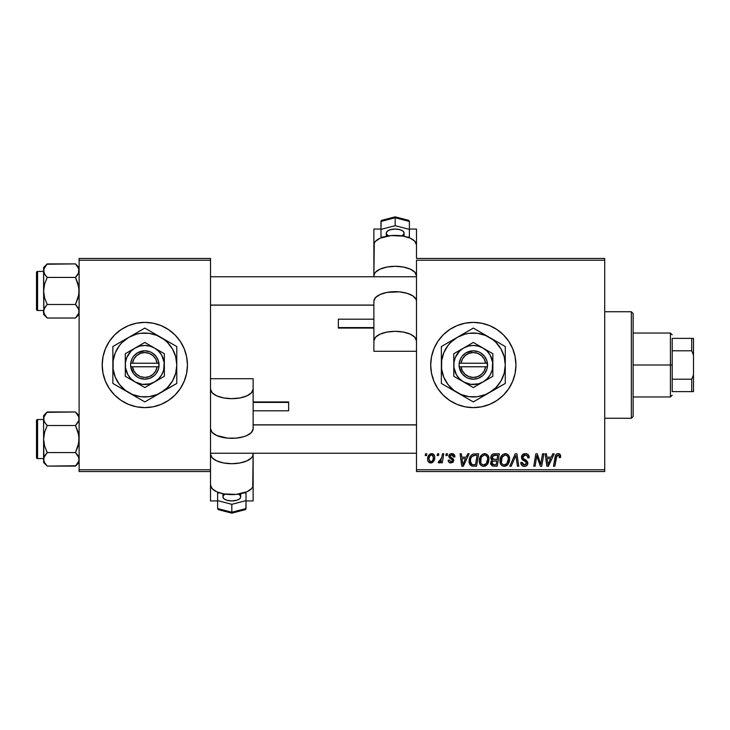 <?xml version="1.0" encoding="UTF-8"?>
<svg xmlns="http://www.w3.org/2000/svg" width="730" height="730" viewBox="0 0 730 730"><rect width="100%" height="100%" fill="white"/><g stroke="black" fill="none" stroke-linecap="round" stroke-linejoin="round"><path stroke-width="1.09" d="M473.314 322.386A42.614 42.614 0 0 0 430.7 365A42.614 42.614 0 0 0 473.314 407.614A42.614 42.614 0 0 1 430.7 365A42.614 42.614 0 0 1 473.314 322.386L481.627 323.198L489.629 325.626L496.993 329.568L503.454 334.869L508.746 341.321L512.688 348.694L515.115 356.687L515.937 365L515.115 373.313L512.688 381.306L508.746 388.679L503.454 395.131L496.993 400.432L489.629 404.374L481.627 406.802L473.314 407.614L465.001 406.802L457.007 404.374L449.643 400.432L443.183 395.131L437.881 388.679L433.948 381.306L431.521 373.313L430.7 365L431.521 356.687L433.948 348.694L437.881 341.321L443.183 334.869L449.643 329.568L457.007 325.626L465.001 323.198L473.314 322.386A42.614 42.614 0 0 1 515.937 365A42.614 42.614 0 0 1 473.314 407.614A42.614 42.614 0 0 0 515.937 365A42.614 42.614 0 0 0 473.314 322.386M136.501 323.198L144.814 322.386L153.127 323.198L161.129 325.626L168.493 329.568L174.954 334.869L180.246 341.321L184.188 348.694L186.615 356.687L187.437 365L186.615 373.313L184.188 381.306L180.246 388.679L174.954 395.131L168.493 400.432L161.129 404.374L153.127 406.802L144.814 407.614L136.501 406.802L128.507 404.374L121.143 400.432L114.683 395.131L109.381 388.679L105.448 381.306L103.021 373.313L102.2 365L103.021 356.687L105.448 348.694L109.381 341.321L114.683 334.869L121.143 329.568L128.507 325.626L136.501 323.198L144.814 322.386A42.614 42.614 0 0 0 102.2 365A42.614 42.614 0 0 0 144.814 407.614A42.614 42.614 0 0 1 102.2 365A42.614 42.614 0 0 1 144.814 322.386L150.38 322.751M416.492 258.457L604.714 258.457L604.714 260.236L416.492 260.236L416.492 469.764L604.714 469.764L604.714 258.457L416.492 258.457L416.492 244.97L414.868 241.302L410.251 238.199L403.343 236.118L391.034 235.58L380.12 238.199L375.503 241.302L374.289 243.099L373.879 275.867A21.307 9.581 0 0 1 395.185 266.295A21.307 9.581 0 0 1 416.492 275.867L414.868 272.208L410.251 269.096L403.343 267.025L395.185 266.295L387.028 267.025L380.12 269.096L375.503 272.208L374.289 274.005L373.879 276.752L373.879 244.97A21.307 9.581 180 0 1 395.185 235.398A21.307 9.581 180 0 1 416.492 244.97L416.492 258.457M479.291 460.84L480.021 457.199L482.348 454.334L485.66 453.731L488.069 455.566L488.963 458.522L488.598 461.898L487.494 464.207L485.651 465.877L483.333 466.37L481.289 465.64L479.802 463.723L479.291 460.84C479.199 463.988 480.632 465.831 483.579 466.379L487.275 464.499L488.972 458.997C488.99 455.94 487.567 454.142 484.711 453.622C481.07 454.489 479.263 456.889 479.291 460.84M466.205 457.172L467.729 453.786L469.125 453.786L463.349 466.214L461.771 466.214L460.073 453.786L461.369 453.786L461.789 457.172L466.205 457.172L461.789 457.172L461.369 453.786L460.073 453.786L461.771 466.214L463.349 466.214L469.125 453.786L467.729 453.786L466.205 457.172M558.103 453.622L560.33 454.817L560.53 457.5L559.235 457.655L559.28 456.013L558.578 455.182L556.953 455.538L554.837 466.214L553.523 466.214L555.466 455.566L556.543 454.087L558.103 453.622C556.233 453.923 555.22 455.082 555.065 457.099L553.523 466.214L554.837 466.214L556.324 457.409L558.021 455.073L559.353 456.579L559.235 457.655L560.53 457.5L560.649 456.359C560.64 454.644 559.791 453.731 558.103 453.622M521.421 457.272L522.561 454.607L525.728 453.631L528.283 454.744L529.168 457.829L527.881 457.984L527.462 456.004L525.901 455.128L523.894 455.337L522.762 456.697L523.136 458.349L527.671 461.898L527.653 464.399L526.357 465.913L523.684 466.324L521.348 464.818L520.773 462.501L522.069 462.373L522.443 463.97L523.985 464.891L525.928 464.508L526.586 463.158L526.102 462.044L522.215 459.654L521.421 457.272L526.586 463.158L524.441 464.919L522.069 462.373L520.764 462.774C520.937 465.037 522.151 466.233 524.395 466.379C526.558 466.306 527.717 465.202 527.881 463.076L526.412 460.356L523.045 458.239L522.716 457.153L525.235 455.073L527.544 456.15L527.881 457.984L529.168 457.829C529.214 455.164 527.927 453.759 525.317 453.622C522.954 453.731 521.658 454.945 521.421 457.272M509.805 466.214L515.234 453.786L516.886 453.786L518.784 466.214L517.479 466.214L515.855 455.556L511.192 466.214L509.805 466.214L511.192 466.214L515.855 455.556L517.479 466.214L518.784 466.214L516.886 453.786L515.234 453.786L509.805 466.214M499.95 460.84L500.689 457.199L503.007 454.334L506.319 453.731L508.856 455.776L509.622 458.522L509.257 461.898L508.153 464.207L506.31 465.877L504.001 466.37L501.948 465.64L500.461 463.723L499.95 460.84C499.867 463.988 501.3 465.831 504.248 466.379L507.934 464.499L509.64 458.997C509.649 455.94 508.235 454.142 505.37 453.622C501.738 454.489 499.931 456.889 499.95 460.84M425.234 455.556L425.535 453.786L426.822 453.786L426.557 455.556L425.234 455.556L426.557 455.556L426.822 453.786L425.535 453.786L425.234 455.556M490.752 457.646L491.327 455.556L492.905 454.087L499.302 453.786L497.203 466.214L492.303 466.005L490.67 464.07L490.989 461.406L492.303 460.165L491.117 459.161L490.752 457.646L492.303 460.165L490.587 463.194L492.303 466.005L497.203 466.214L499.302 453.786L494.329 453.786C492.093 454.069 490.907 455.356 490.752 457.646M551.269 457.172L552.802 453.786L554.198 453.786L548.422 466.214L546.843 466.214L545.146 453.786L546.442 453.786L546.861 457.172L551.269 457.172L546.861 457.172L546.442 453.786L545.146 453.786L546.843 466.214L548.422 466.214L554.198 453.786L552.802 453.786L551.269 457.172M541.222 461.369L542.554 453.786L543.859 453.786L541.733 466.214L540.373 466.214L536.815 455.666L535.09 466.214L533.776 466.214L535.875 453.786L537.243 453.786L540.82 464.316L541.222 461.369L540.82 464.316L537.243 453.786L535.875 453.786L533.776 466.214L535.09 466.214L536.815 455.666L540.373 466.214L541.733 466.214L543.859 453.786L542.554 453.786L541.222 461.369M451.834 453.622L454.096 454.425L454.918 456.852L453.622 457.016L453.221 455.429L452.262 454.808L450.209 455.547L450.337 456.925L453.129 458.75L453.777 460.183L453.001 462.291L450.51 462.948L448.767 462.081L448.138 460.238L449.424 460.082L450.793 461.834L452.381 461.104L452.272 459.736L449.434 457.883L448.786 456.469L449.716 454.279L451.834 453.622C450.036 453.64 449.023 454.507 448.777 456.241L449.434 457.883L452.363 459.882L452.49 460.612L451.131 461.853L449.424 460.082L448.138 460.238C448.284 462.026 449.269 462.939 451.076 462.984L453.786 460.411L450.072 456.14L451.77 454.753L453.622 457.016L454.918 456.688C454.827 454.717 453.795 453.695 451.834 453.622M472.967 454.078L478.643 453.786L476.544 466.214L471.498 465.923L469.408 463.377L469.618 457.993L470.868 455.648L472.967 454.078C470.33 455.602 469.043 457.956 469.116 461.123C468.961 463.44 469.874 465.083 471.863 466.05L476.544 466.214L478.643 453.786L473.213 454.005M427.634 459.207L428.565 455.556L429.861 454.179L431.996 453.64L433.985 454.726L434.697 456.56L434.532 459.179L432.516 462.455L429.331 462.683L427.99 461.205L427.634 459.207C427.579 461.397 428.583 462.656 430.645 462.984C433.492 462.3 434.861 460.374 434.733 457.226C434.733 455.091 433.702 453.896 431.658 453.622C428.893 454.315 427.552 456.177 427.634 459.207L427.643 459.544M437.179 455.556L437.48 453.786L438.776 453.786L438.502 455.556L437.179 455.556L438.502 455.556L438.776 453.786L437.48 453.786L437.179 455.556M441.805 457.4L442.462 453.786L443.767 453.786L442.243 462.82L440.929 462.82L441.258 460.959L439.88 462.747L438.283 462.656L438.803 461.241L439.761 461.479L440.71 460.676L441.805 457.4L438.283 462.656L439.168 462.984L441.258 460.959L440.929 462.82L442.243 462.82L443.767 453.786L442.462 453.786L441.805 457.4M445.893 455.556L446.194 453.786L447.49 453.786L447.216 455.556L445.893 455.556L447.216 455.556L447.49 453.786L446.194 453.786L445.893 455.556M416.492 471.543L604.714 471.543L604.714 260.236L416.492 260.236L416.492 471.543L416.492 469.764L604.714 469.764L604.714 471.543L416.492 471.543M153.127 406.802L144.814 407.614L139.257 407.249M79.114 258.457L210.514 258.457L210.514 260.236L79.114 260.236L79.114 469.764L210.514 469.764L210.514 258.457L79.114 258.457L79.114 260.236L79.114 258.457M79.114 471.543L210.514 471.543L210.514 260.236L79.114 260.236L79.114 471.543L79.114 469.764L210.514 469.764L210.514 485.03L212.138 488.698L216.755 491.801L223.672 493.882L235.982 494.42L246.895 491.801L251.512 488.698L252.726 486.901L253.137 454.133A21.307 9.581 180 0 1 231.821 463.705A21.307 9.581 180 0 1 210.514 454.133L212.138 457.792L216.755 460.904L223.672 462.975L231.821 463.705L239.978 462.975L246.895 460.904L251.512 457.792L252.726 455.995L253.137 453.248L253.137 485.03A21.307 9.581 0 0 1 231.821 494.602A21.307 9.581 0 0 1 210.514 485.03L210.514 471.543L79.114 471.543M144.814 407.614A42.614 42.614 0 0 0 187.437 365A42.614 42.614 0 0 0 144.814 322.386A42.614 42.614 0 0 1 187.437 365A42.614 42.614 0 0 1 144.814 407.614M496.993 400.432L503.454 395.131M508.746 341.321L503.454 334.869M489.629 325.626L487.156 324.695M449.643 329.568L443.183 334.869M437.881 341.321L433.948 348.694M437.881 388.679L443.183 395.131M457.007 404.374L459.207 405.214M491.746 454.963L491.327 455.556M493.042 455.693L497.75 455.237L497.039 459.435L494.301 459.435L492.038 457.683L492.221 456.734M494.055 455.301L492.75 455.921L492.038 457.683L494.055 455.301M494.42 455.255L495.013 455.237M492.622 464.581L493.927 464.764L491.883 463.139L492.595 461.397L496.792 460.885L496.144 464.764L493.927 464.764L496.144 464.764L496.792 460.885L493.599 460.977M492.047 462.19L492.458 464.481M501.638 455.593L501.273 456.095M500.962 456.633L500.689 457.199M500.452 457.774L500.269 458.376M500.023 459.599L499.968 460.219M509.257 461.898L509.549 460.466M505.753 464.535L506.921 463.541L504.284 464.919C502.204 464.517 501.191 463.203 501.245 460.977C501.163 457.874 502.514 455.912 505.279 455.073C507.332 455.465 508.363 456.752 508.345 458.933L506.921 463.541L508.043 461.369L508.336 458.595L507.788 456.624L506.593 455.42M502.952 464.572L503.937 464.901M501.61 463.021L502.404 464.152M504.786 455.118L502.185 457.208L501.391 462.355M514.796 458.084L515.015 457.582M525.016 461.36L525.563 461.688M521.028 464.18L521.348 464.818M521.786 465.384L522.99 466.151M526.293 460.274L525.262 459.672M524.322 455.182L524.779 455.1M560.622 455.83L560.521 455.31M556.871 453.896L555.913 454.717M556.324 457.409L556.442 456.788M556.561 456.323L556.725 455.867M547.482 461.752L547.044 458.623L550.566 458.623L547.81 464.855L550.566 458.623L547.044 458.623L547.683 463.304M536.815 455.666L536.97 456.277M537.298 457.5L537.928 459.453M538.366 460.676L538.685 461.533M450.766 457.299L451.578 457.783M462.418 461.752L461.971 458.623L465.494 458.623L462.747 464.855L465.494 458.623L461.971 458.623L462.61 463.304M469.116 461.123L469.144 461.88M474.482 455.283L477.091 455.237L475.476 464.764L471.972 464.554L470.412 461.205L470.494 459.937M472.611 464.709L473.186 464.755M471.388 464.189L472.365 464.663M470.695 463.139L471.188 463.979M470.686 458.96L470.412 461.205C470.33 457.546 472.009 455.556 475.431 455.237L471.954 456.46L473.542 455.447M474.956 455.246L477.091 455.237L475.476 464.764L473.606 464.764M484.647 466.251L485.651 465.877M487.704 463.906L488.069 463.267M488.954 459.727L488.972 458.997M485.094 464.535L486.253 463.541L483.625 464.919C481.545 464.517 480.532 463.203 480.577 460.977C480.504 457.874 481.846 455.912 484.611 455.073C486.673 455.465 487.695 456.752 487.686 458.933L486.253 463.541L487.375 461.369L487.677 458.595L487.129 456.624L485.934 455.42M482.293 464.572L483.278 464.901M480.951 463.021L481.736 464.152M484.127 455.118L482.074 456.387L481.106 458.093L480.732 462.355M430.718 453.768L428.565 455.556M427.99 461.205L428.318 461.798M431.138 462.957L431.622 462.856M432.516 462.455L433.821 461.004M434.724 457.719L434.733 457.226M430.061 461.707L430.7 461.853L428.921 459.216C428.848 456.989 429.76 455.502 431.649 454.753L433.447 457.363C433.565 459.644 432.653 461.141 430.7 461.853L430.882 461.844M429.559 456.46L428.939 458.86M432.689 460.493L433.438 457.728L432.917 455.401L431.293 454.79L429.724 456.14M492.038 457.683L493.079 459.289L497.039 459.435L497.75 455.237L495.332 455.237M504.284 464.919L505.05 464.827M506.346 455.292L505.032 455.082M471.954 456.46L471.252 457.518M470.412 461.205L470.558 462.665M483.625 464.919L484.382 464.827M485.687 455.292L484.364 455.082M428.921 459.216L429.861 461.597M431.065 461.816L432.498 460.794M631.35 418.272L633.129 416.492L633.129 313.508L631.35 311.728L631.35 418.272L631.35 311.728L604.714 311.728L631.35 311.728L633.129 313.508L633.129 416.492L631.35 418.272L604.714 418.272L631.35 418.272M78.849 416.976L78.858 420.498L75.491 425.517L47.231 425.517L44.621 422.241L43.599 418.746L43.864 420.516L43.864 417.003L47.231 411.985L75.491 411.985L78.849 416.985M76.978 413.636L79.114 415.607L75.491 411.985L46.884 412.331M43.873 461.123L43.599 459.343L43.599 462.482L47.231 466.105L44.621 462.838L43.599 459.343L44.612 455.867L47.231 452.573L75.491 452.573L78.849 457.564L78.858 461.095L75.491 466.105L47.231 466.105L44.201 462.008M46.583 424.842L44.621 422.241L43.599 418.746L43.599 439.049L44.621 432.078L47.231 425.517L75.491 425.517L78.849 435.527L78.849 442.581L75.491 452.573L47.231 452.573L44.612 446.003L43.599 439.049L43.599 462.482L47.231 466.105L75.829 465.758M76.139 424.842L78.858 420.498L78.858 417.003L78.858 420.498M76.139 453.248L78.092 455.849L79.114 459.343L78.858 457.591L78.858 461.095L75.491 466.105L76.906 464.554M46.583 453.248L43.864 457.573L47.231 452.573L44.612 446.003L43.599 439.049L43.873 457.564M37.568 458.577L37.568 419.513A1.068 1.068 0 0 0 36.5 420.58L36.5 457.509A1.068 1.068 0 0 0 37.568 458.577L43.599 458.577L37.568 458.577A1.068 1.068 0 0 1 36.5 457.509L36.5 420.58A1.068 1.068 0 0 1 37.568 419.513L37.568 458.577M43.599 419.513L37.568 419.513L43.599 419.513M44.42 462.464L45.734 464.453M43.599 415.607L43.599 418.746L44.612 415.279L47.231 411.985L43.599 415.607L43.599 418.746L43.864 416.985M43.873 420.526L44.247 421.52M78.849 420.526L78.101 422.232M76.951 413.6L75.491 411.985M43.599 418.655L43.599 439.049L44.621 432.078L47.231 425.517L44.621 422.232M78.448 415.936L78.11 415.279L78.448 415.936M77.042 454.306L78.092 455.849M79.114 459.435L78.858 461.095M78.092 422.241L75.491 425.517L78.101 432.087L79.114 439.049L78.101 446.012L75.491 452.573L76.951 454.188M416.492 424.942L253.137 424.942L416.492 424.942M210.514 305.058L373.879 305.058L210.514 305.058M78.849 268.877L78.11 267.18L79.114 270.657L78.849 268.896L78.858 272.409L75.491 277.427L47.231 277.427L44.621 274.151L43.599 270.657L43.864 272.427L43.864 268.905L47.231 263.895L75.491 263.895L78.849 268.877L78.521 273.321L78.858 268.905M76.978 265.547L79.114 267.518L75.491 263.895L46.884 264.242M43.873 313.024L43.599 311.254L43.599 314.393L47.231 318.015L44.621 314.749L43.599 311.254L44.612 307.777L47.231 304.483L75.491 304.483L78.849 309.474L78.858 312.997L75.491 318.015L47.231 318.015L44.201 313.918M46.583 276.752L44.621 274.151L43.599 270.657L43.599 290.951L44.621 283.988L47.231 277.427L75.491 277.427L78.849 287.438L78.849 294.491L75.491 304.483L47.231 304.483L44.612 297.913L43.599 290.951L43.864 313.015M76.139 276.752L78.101 274.142L75.491 277.427L78.101 283.997L79.114 290.951L78.101 297.922L75.491 304.483L78.092 307.759L79.114 311.254L78.849 309.483L78.858 312.997L75.829 317.669M76.139 305.158L78.302 308.133M46.583 305.158L43.864 309.502L43.599 314.393L47.231 318.015L75.491 318.015L76.906 316.455M37.568 310.487L37.568 271.423A1.068 1.068 0 0 0 36.5 272.491L36.5 309.42A1.068 1.068 0 0 0 37.568 310.487L43.599 310.487L37.568 310.487A1.068 1.068 0 0 1 36.5 309.42L36.5 272.491A1.068 1.068 0 0 1 37.568 271.423L37.568 310.487M43.599 271.423L37.568 271.423L43.599 271.423M43.873 309.474L44.621 307.768M44.42 314.365L45.734 316.364M78.849 313.024L78.858 309.502M78.11 267.18L76.951 265.501L78.11 267.18M47.231 263.895L43.599 267.518L43.599 270.657L44.612 267.18L47.231 263.895L45.817 265.446M43.599 267.518L43.864 309.502M43.599 270.565L43.864 268.905M45.68 275.694L44.621 274.151M44.621 307.759L47.231 304.483L44.612 297.913L43.599 290.951L44.621 283.988L47.231 277.427L45.771 275.812M78.466 308.48L78.11 307.777M43.599 418.746L43.864 420.498M47.231 466.105L45.771 464.499M78.521 456.679L79.114 459.343M43.864 457.591L43.864 461.095M44.265 415.936L44.612 415.279M78.448 462.154L78.11 462.82M44.201 273.321L43.873 272.436M75.491 263.895L76.951 265.501M47.231 318.015L45.771 316.4M78.521 308.589L78.849 309.474M44.265 267.846L44.612 267.18M43.599 270.657L43.864 272.409M78.448 314.064L78.11 314.721M672.193 338.364L672.193 350.792L672.193 338.364L691.721 338.364L672.193 338.364M672.193 365L672.193 350.792L672.193 379.208L672.193 365L670.414 365L672.193 365M633.129 333.035L670.414 333.035L670.414 365L670.414 333.035L672.193 334.815M633.129 365L670.414 365L633.129 365M672.193 391.636L672.193 379.208L672.193 391.636L693.5 391.636L693.5 374.882L691.721 379.208L672.193 379.208L691.721 379.208L691.721 391.636L691.721 379.208L693.5 374.882L693.5 391.636L672.193 391.636M633.129 396.965L670.414 396.965L670.414 365L670.414 396.965L672.193 395.185M693.5 338.364L691.721 338.364L691.721 350.792L693.5 355.118L693.5 374.882L693.5 338.364L693.5 355.118L691.721 350.792L691.721 338.364L693.5 338.364M672.193 350.792L691.721 350.792L672.193 350.792M401.564 235.836A8.879 3.988 180 0 0 404.064 233.062L404.064 236.264L404.064 233.062A8.879 3.988 180 0 0 395.185 229.065A8.879 3.988 180 0 0 386.307 233.062L386.307 236.264L386.307 233.062A8.879 3.988 180 0 0 388.807 235.836M338.364 328.062L338.364 319.202L338.364 327.597L373.879 327.597L338.364 327.597L338.364 328.071L373.879 328.071M373.879 301.253L373.879 351.276L416.492 351.276L373.879 351.276L373.879 340.901A21.307 9.581 0 0 1 395.185 331.329A21.307 9.581 0 0 1 416.492 340.901L414.868 337.242L410.251 334.13L403.343 332.059L395.185 331.329L387.028 332.059L380.12 334.13L375.503 337.242L373.879 340.901L373.879 301.253L375.503 297.584L380.12 294.482L387.028 292.401L399.346 291.854L407.021 293.287L412.906 295.933L416.082 299.382L416.492 301.253A21.307 9.581 180 0 0 395.185 291.671A21.307 9.581 180 0 0 373.879 301.253M373.879 229.065L373.879 253.748L373.879 229.065L380.978 229.065L373.879 229.065M416.492 253.748L416.492 229.065L416.492 253.748M409.393 229.065L416.492 229.065L409.393 229.065M408.873 220.451L409.393 221.446L395.185 217.759L395.185 217.221L395.185 217.759L380.978 221.446L381.115 220.871L380.978 229.375L395.185 225.689L380.978 229.375L380.978 221.446L395.185 217.759L395.185 225.689L395.185 217.759L409.393 221.446L409.393 229.375L395.185 225.689L409.393 229.375L409.393 221.446L408.298 220.259M409.393 236.748L409.393 229.375L409.393 236.748L407.641 237.204L409.393 236.748M380.978 236.748L382.73 237.204L380.978 236.748L380.978 229.375L380.978 236.748M403.891 233.837L403.891 232.277L402.568 230.844L400.122 229.74L395.185 229.065L390.258 229.74L387.803 230.844L386.48 232.277L386.48 233.837M381.498 220.451L382.073 220.259M225.442 494.164A8.879 3.988 0 0 0 222.942 496.938L222.942 493.736L222.942 496.938A8.879 3.988 0 0 0 231.821 500.935A8.879 3.988 0 0 0 240.699 496.938L240.699 493.736L240.699 496.938A8.879 3.988 0 0 0 238.208 494.164M288.642 401.938L288.642 410.798L288.642 402.403L253.137 402.403L288.642 402.403L288.642 401.929L253.137 401.929M253.137 428.747L253.137 378.724L210.514 378.724L253.137 378.724L253.137 389.099A21.307 9.581 180 0 1 231.821 398.671A21.307 9.581 180 0 1 210.514 389.099L212.138 392.758L216.755 395.87L223.672 397.941L231.821 398.671L239.978 397.941L246.895 395.87L251.512 392.758L253.137 389.099L253.137 428.747L251.512 432.416L246.895 435.518L243.665 436.713L235.982 438.146L227.669 438.146L216.755 435.518L212.138 432.416L210.514 428.747A21.307 9.581 0 0 0 231.821 438.329A21.307 9.581 0 0 0 253.137 428.747M253.137 500.935L253.137 476.252L253.137 500.935L246.028 500.935L253.137 500.935M210.514 476.252L210.514 500.935L210.514 476.252M217.622 500.935L210.514 500.935L217.622 500.935M218.142 509.549L217.622 508.555L231.821 512.241L231.821 512.779L231.821 512.241L246.028 508.555L245.891 509.129L246.028 500.625L231.821 504.311L246.028 500.625L246.028 508.555L231.821 512.241L231.821 504.311L231.821 512.241L217.622 508.555L217.622 500.625L231.821 504.311L217.622 500.625L217.622 508.555L218.717 509.741M217.622 493.252L217.622 500.625L217.622 493.252L219.374 492.796L217.622 493.252M246.028 493.252L244.276 492.796L246.028 493.252L246.028 500.625L246.028 493.252M223.115 496.163L223.115 497.723L224.439 499.156L226.893 500.26L231.821 500.935L236.757 500.26L239.203 499.156L240.535 497.723L240.535 496.163M245.508 509.549L244.933 509.741M485.614 366.779L461.013 366.779L462.409 370.959L465.183 374.399L468.97 376.643L473.314 377.428L477.657 376.643L481.453 374.399L484.227 370.959L485.614 366.779A12.428 12.428 0 0 1 461.013 366.779L459.225 366.779A14.208 14.208 0 0 0 487.412 366.779L485.614 366.779L487.412 366.779L486.864 369.28L484.474 373.796L482.712 375.658L478.342 378.286L473.314 379.208L468.295 378.286L465.986 377.173L462.163 373.796L459.115 366.779L459.115 363.221L460.758 358.357L462.163 356.204L465.986 352.827L473.314 350.792L478.342 351.714L480.641 352.827L484.474 356.204L486.864 360.72L487.521 366.779L461.013 366.779M483.087 348.082L473.314 342.443L453.786 353.721L453.786 376.279L473.314 387.557L492.85 376.279L492.85 353.721L473.314 342.443L453.786 353.721L453.786 376.279L473.314 387.557L492.85 376.279L492.85 365A19.537 19.537 0 0 1 463.55 381.918A19.537 19.537 0 0 1 463.55 348.082A19.537 19.537 0 0 1 492.85 365L492.85 353.721L483.087 348.082L478.369 346.13L473.314 345.463L468.258 346.13L463.55 348.082L459.508 351.185L455.274 357.527L453.951 362.454L453.951 367.546L456.405 374.764L459.508 378.815L463.55 381.918L470.768 384.363L478.369 383.87L483.087 381.918L487.129 378.815L490.231 374.764L492.184 370.055L492.677 362.454L490.231 355.236L487.129 351.185L483.087 348.082M489.301 392.676L495.916 387.603L500.999 380.978L504.193 373.276L505.279 365L504.193 356.724L500.999 349.022L495.916 342.397L492.777 339.642L485.55 335.471L477.484 333.309L469.144 333.309L465.046 334.13L457.336 337.324L450.711 342.397L447.955 345.546L443.785 352.773L441.632 360.83L441.632 369.17L443.785 377.227L447.955 384.454L453.859 390.358L461.086 394.529L469.144 396.691L477.484 396.691L485.55 394.529L505.279 383.451L505.279 346.549L473.314 328.089L441.358 346.549L441.358 383.451L473.314 401.911L505.279 383.451L505.279 365A31.965 31.965 0 0 1 457.336 392.676L473.314 401.911L485.131 395.085M457.336 392.676A31.965 31.965 0 0 1 441.358 365L441.358 383.451L453.166 390.276M441.358 365A31.965 31.965 0 0 1 457.336 337.324L441.358 346.549L441.358 369.818M457.336 337.324A31.965 31.965 0 0 1 489.301 337.324L473.314 328.089L461.47 334.933M505.279 350.947L505.279 346.549L489.301 337.324A31.965 31.965 0 0 1 505.279 365L505.279 349.214M505.279 374.499L505.279 379.052M505.279 369.818L505.279 372.537M493.489 390.258L495.843 388.898M497.559 387.913L502.906 384.82M481.088 397.421L482.749 396.463M477.621 399.42L477.137 399.702M463.878 396.463L461.506 395.085M470.941 400.533L465.567 397.439M450.793 388.898L449.096 387.922M445.656 385.942L445.172 385.659M441.358 374.481L441.358 373.149M441.358 380.713L441.358 379.062M449.078 342.087L443.73 345.18M450.793 341.102L453.129 339.751M441.358 355.501L441.358 350.947M441.358 360.182L441.358 358.074M482.749 333.537L485.131 334.915M473.314 328.089L481.061 332.561M465.539 332.579L463.878 333.537M469.007 330.58L469.499 330.298M505.279 360.191L505.279 365M505.279 355.51L505.279 356.851M495.843 341.102L497.531 342.078M500.962 344.058L501.464 344.341M489.301 337.324L493.471 339.724M447.964 345.536L445.638 349.022M498.663 384.464L500.999 380.978M461.013 363.221L485.614 363.221L484.227 359.041L481.453 355.601L477.657 353.356L473.314 352.572L468.97 353.356L465.183 355.601L462.409 359.041L461.013 363.221A12.428 12.428 0 0 1 485.614 363.221L487.412 363.221A14.208 14.208 0 0 0 459.225 363.221L485.614 363.221M487.521 366.779L487.521 363.221L487.412 366.779M459.225 366.779L459.115 363.221L459.115 366.779M157.114 366.779L132.513 366.779L133.909 370.959L136.683 374.399L140.47 376.643L144.814 377.428L149.157 376.643L152.953 374.399L155.727 370.959L157.114 366.779A12.428 12.428 0 0 1 132.513 366.779L130.725 366.779A14.208 14.208 0 0 0 158.912 366.779L157.114 366.779L158.912 366.779L158.364 369.28L155.974 373.796L154.213 375.658L149.842 378.286L144.814 379.208L139.795 378.286L137.486 377.173L133.663 373.796L130.615 366.779L130.615 363.221L132.258 358.357L133.663 356.204L137.486 352.827L144.814 350.792L149.842 351.714L152.141 352.827L155.974 356.204L158.364 360.72L159.021 366.779L132.513 366.779M154.587 348.082L144.814 342.443L125.286 353.721L125.286 376.279L144.814 387.557L164.35 376.279L164.35 353.721L144.814 342.443L125.286 353.721L125.286 376.279L144.814 387.557L164.35 376.279L164.35 365A19.537 19.537 0 0 1 135.05 381.918A19.537 19.537 0 0 1 135.05 348.082A19.537 19.537 0 0 1 164.35 365L164.35 353.721L154.587 348.082L149.869 346.13L144.814 345.463L139.758 346.13L135.05 348.082L131.008 351.185L126.774 357.527L125.45 362.454L125.45 367.546L127.905 374.764L131.008 378.815L135.05 381.918L142.268 384.363L149.869 383.87L154.587 381.918L158.629 378.815L161.732 374.764L163.684 370.055L164.177 362.454L161.732 355.236L158.629 351.185L154.587 348.082M160.801 392.676L167.416 387.603L172.499 380.978L175.693 373.276L176.779 365L175.693 356.724L172.499 349.022L167.416 342.397L164.277 339.642L157.05 335.471L148.984 333.309L140.644 333.309L136.546 334.13L128.836 337.324L122.211 342.397L119.455 345.546L115.285 352.773L113.132 360.83L113.132 369.17L115.285 377.227L119.455 384.454L125.359 390.358L132.586 394.529L140.644 396.691L148.984 396.691L157.05 394.529L176.779 383.451L176.779 346.549L144.814 328.089L112.858 346.549L112.858 383.451L144.814 401.911L176.779 383.451L176.779 365A31.965 31.965 0 0 1 128.836 392.676L144.814 401.911L156.631 395.085M128.836 392.676A31.965 31.965 0 0 1 112.858 365L112.858 383.451L124.666 390.276M112.858 365A31.965 31.965 0 0 1 128.836 337.324L112.858 346.549L112.858 369.818M128.836 337.324A31.965 31.965 0 0 1 160.801 337.324L144.814 328.089L132.969 334.933M176.779 350.947L176.779 346.549L160.801 337.324A31.965 31.965 0 0 1 176.779 365L176.779 349.214M176.779 374.499L176.779 379.052M176.779 369.818L176.779 372.537M164.989 390.258L167.343 388.898M169.059 387.913L174.406 384.82M152.588 397.421L154.249 396.463M149.121 399.42L148.637 399.702M135.379 396.463L133.006 395.085M142.441 400.533L137.067 397.439M122.293 388.898L120.596 387.922M117.156 385.942L116.672 385.659M112.858 374.481L112.858 373.149M112.858 380.713L112.858 379.062M120.578 342.087L115.23 345.18M122.293 341.102L124.629 339.751M112.858 355.501L112.858 350.947M112.858 360.182L112.858 358.074M154.249 333.537L156.631 334.915M144.814 328.089L152.561 332.561M137.039 332.579L135.379 333.537M140.507 330.58L141 330.298M176.779 360.191L176.779 365M176.779 355.51L176.779 356.851M167.343 341.102L169.031 342.078M172.463 344.058L172.964 344.341M160.801 337.324L164.971 339.724M119.464 345.536L117.138 349.022M170.163 384.464L172.499 380.978M132.513 363.221L157.114 363.221L155.727 359.041L152.953 355.601L149.157 353.356L144.814 352.572L140.47 353.356L136.683 355.601L133.909 359.041L132.513 363.221A12.428 12.428 0 0 1 157.114 363.221L158.912 363.221A14.208 14.208 0 0 0 130.725 363.221L157.114 363.221M159.021 366.779L159.021 363.221L158.912 366.779M130.725 366.779L130.615 363.221L130.615 366.779M79.114 462.482L75.491 466.105M210.514 453.248L416.492 453.248M253.137 424.842L416.492 424.842M416.492 276.752L210.514 276.752M373.879 305.158L210.514 305.158M79.114 314.393L75.491 318.015M373.879 319.192L338.364 319.192M408.508 220.296L395.185 216.846L381.863 220.296M253.137 410.808L288.642 410.808M218.507 509.704L231.821 513.154L245.143 509.704"/></g></svg>
